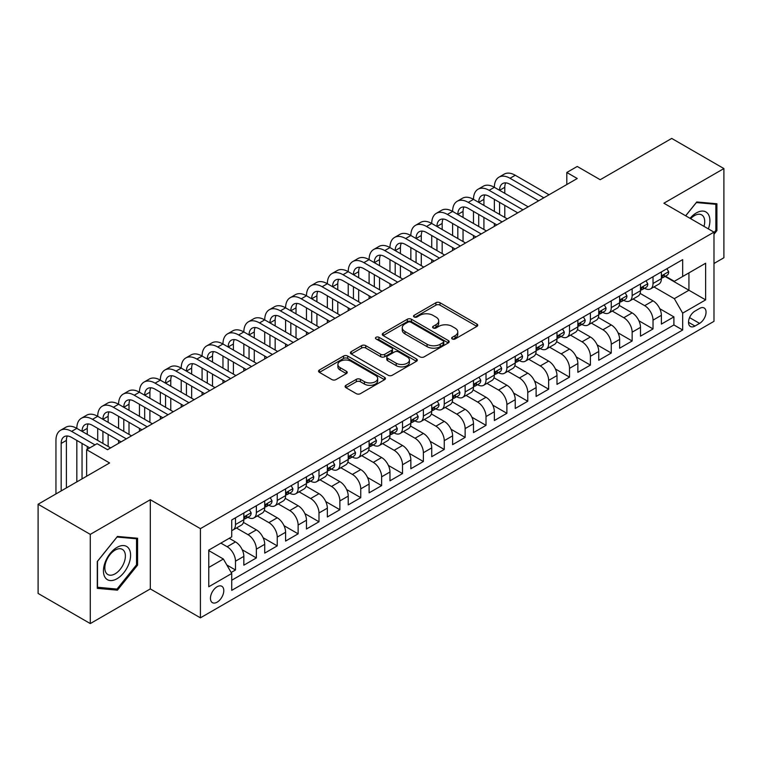 <?xml version="1.0" encoding="UTF-8"?>
<svg xmlns="http://www.w3.org/2000/svg" width="762" height="762" viewBox="0 0 762 762"><rect width="100%" height="100%" fill="white"/><g stroke="black" fill="none" stroke-linecap="round" stroke-linejoin="round"><path stroke-width="1.14" d="M452.247 338.966A2.029 1.172 0 0 0 455.114 338.966L476.888 326.403A2.896 1.676 0 0 0 477.736 325.212A2.896 1.676 0 0 0 476.888 324.031L440.007 302.733A2.896 1.676 0 0 0 435.902 302.733L414.137 315.306A2.029 1.172 0 0 0 413.537 316.135A2.029 1.172 0 0 0 414.137 316.963A2.029 1.172 0 0 0 417.005 316.963L419.824 315.335A9.277 5.353 0 0 1 432.93 315.335L436.007 317.116A9.277 5.353 0 0 1 438.722 320.897A9.277 5.353 0 0 1 436.007 324.679L433.187 326.307A2.029 1.172 0 0 0 432.597 327.136A2.029 1.172 0 0 0 433.187 327.965A2.029 1.172 0 0 0 436.064 327.965L438.874 326.336A9.277 5.353 0 0 1 451.99 326.336L455.066 328.117A9.277 5.353 0 0 1 457.781 331.899A9.277 5.353 0 0 1 455.066 335.69L452.247 337.309A2.029 1.172 0 0 0 451.656 338.137A2.029 1.172 0 0 0 452.247 338.966L452.247 337.309M217.122 602.171A9.449 5.458 120 0 0 223.295 593.846A9.449 5.458 120 0 0 221.837 586.283A9.449 5.458 120 0 0 217.122 586.75A9.449 5.458 120 0 0 210.95 595.074A9.449 5.458 120 0 0 212.398 602.647A9.449 5.458 120 0 0 217.122 602.171M345.948 385.315A2.896 1.676 0 0 0 345.1 386.496A2.896 1.676 0 0 0 345.948 387.687L356.292 393.659A2.896 1.676 0 0 0 360.397 393.659L384.572 379.695A2.896 1.676 0 0 0 385.42 378.514A2.896 1.676 0 0 0 384.572 377.333L347.691 356.035A2.896 1.676 0 0 0 343.586 356.035L319.411 369.999A2.896 1.676 0 0 0 318.564 371.18A2.896 1.676 0 0 0 319.411 372.361L331.908 379.581A2.896 1.676 0 0 0 336.004 379.581L346.358 373.609A2.896 1.676 0 0 0 347.205 372.418A2.896 1.676 0 0 0 346.358 371.237L340.157 367.655A7.753 4.477 0 0 1 337.89 364.493A7.753 4.477 0 0 1 342.671 360.359A7.753 4.477 0 0 1 351.12 361.331L375.399 375.352A7.753 4.477 0 0 1 377.676 378.514A7.753 4.477 0 0 1 372.885 382.648A7.753 4.477 0 0 1 364.436 381.676L360.397 379.343A2.896 1.676 0 0 0 356.292 379.343L345.948 385.315L345.948 387.687M713.984 263.481L723.9 257.756L723.9 168.564L671.713 138.427L600.208 179.718L577.244 166.459L566.804 172.479L577.244 178.508L107.518 449.704L97.079 443.675L86.639 449.704L86.639 476.221M90.287 534.372L90.287 623.573L150.314 588.912L150.314 499.72L90.287 534.372L38.1 504.244L109.604 462.963L86.639 449.704M150.314 499.72L200.416 528.647L713.984 232.143L713.984 321.335L200.416 617.839L200.416 528.647M723.9 168.564L663.883 203.216L713.984 232.143M420.024 356.864A2.896 1.676 0 0 0 424.12 356.864L448.304 342.9A2.896 1.676 0 0 0 449.151 341.719A2.896 1.676 0 0 0 448.304 340.538L411.423 319.24A2.896 1.676 0 0 0 407.318 319.24L383.143 333.204A2.896 1.676 0 0 0 382.286 334.385A2.896 1.676 0 0 0 383.143 335.566L420.024 356.864M376.876 339.404A2.029 1.172 0 0 1 378.943 339.69L378.943 337.28L416.443 358.931A2.896 1.676 0 0 1 417.29 360.121A2.896 1.676 0 0 1 416.443 361.302L392.259 375.256A2.896 1.676 0 0 1 388.163 375.256L351.272 353.968L351.272 351.596A2.896 1.676 0 0 0 350.425 352.777A2.896 1.676 0 0 0 351.272 353.968M351.272 351.596L361.626 345.624A2.896 1.676 0 0 1 365.722 345.624L380.676 354.263A2.896 1.676 0 0 0 384.781 354.263L391.639 350.301A2.896 1.676 0 0 0 392.497 349.11A2.896 1.676 0 0 0 391.639 347.929L376.066 338.938A2.029 1.172 0 0 1 375.476 338.109A2.029 1.172 0 0 1 376.723 337.033A2.029 1.172 0 0 1 378.943 337.28M90.287 623.573L38.1 593.436L38.1 504.244M231.153 572.491L235.487 569.995L226.828 564.994M220.875 543.115L227.143 546.725A11.811 6.82 60 0 1 235.487 561.194L243.84 556.374L243.84 565.175L256.365 557.936L242.249 549.793M236.439 527.999L248.012 534.676A11.811 6.82 60 0 1 256.365 549.145L264.719 544.316L264.719 553.117L277.244 545.887L263.128 537.734M257.318 515.941L268.891 522.627A11.811 6.82 60 0 1 277.244 537.086L285.598 532.267L285.598 541.068L298.123 533.829L283.997 525.685M278.197 503.892L289.77 510.569A11.811 6.82 60 0 1 298.123 525.037L306.467 520.217L306.467 529.009L318.992 521.779L304.876 513.626M299.075 491.833L310.648 498.519A11.811 6.82 60 0 1 318.992 512.978L327.346 508.159L327.346 516.96L339.871 509.73L325.755 501.577M319.954 479.784L331.518 486.461A11.811 6.82 60 0 1 339.871 500.929L348.224 496.11L348.224 504.901L360.75 497.672L346.634 489.518M340.824 467.735L352.396 474.412A11.811 6.82 60 0 1 360.75 488.871L369.103 484.051L369.103 492.852L381.629 485.623L367.503 477.469M361.702 455.676L373.275 462.363A11.811 6.82 60 0 1 381.629 476.822L389.973 472.002L389.973 480.803L402.507 473.564L388.382 465.42M382.581 443.627L394.154 450.304A11.811 6.82 60 0 1 402.507 464.772L410.851 459.943L410.851 468.744L423.377 461.515L409.261 453.361M403.46 431.568L415.033 438.255A11.811 6.82 60 0 1 423.377 452.714L431.73 447.894L431.73 456.695L444.256 449.466L430.139 441.312M424.329 419.519L435.902 426.196A11.811 6.82 60 0 1 444.256 440.665L452.609 435.845L452.609 444.637L465.134 437.407L451.018 429.254M445.208 407.46L456.781 414.147A11.811 6.82 60 0 1 465.134 428.606L473.488 423.786L473.488 432.587L486.013 425.358L471.888 417.205M466.087 395.411L477.66 402.088A11.811 6.82 60 0 1 486.013 416.557L494.357 411.737L494.357 420.538L506.882 413.299L492.766 405.155M486.966 383.362L498.538 390.039A11.811 6.82 60 0 1 506.882 404.508L515.236 399.679L515.236 408.48L527.761 401.25L513.645 393.097M507.844 371.304L519.417 377.99A11.811 6.82 60 0 1 527.761 392.449L536.115 387.629L536.115 396.43L548.64 389.201L534.524 381.048M528.714 359.254L540.287 365.931A11.811 6.82 60 0 1 548.64 380.4L556.993 375.58L556.993 384.372L569.519 377.142L555.393 368.989M549.592 347.196L561.165 353.882A11.811 6.82 60 0 1 569.519 368.341L577.863 363.522L577.863 372.323L590.398 365.093L576.272 356.94M570.471 335.147L582.044 341.824A11.811 6.82 60 0 1 590.398 356.292L598.741 351.473L598.741 360.274L611.267 353.035L597.151 344.881M591.35 323.098L602.923 329.775A11.811 6.82 60 0 1 611.267 344.243L619.62 339.414L619.62 348.215L632.146 340.985L618.03 332.832M612.219 311.039L623.792 317.725A11.811 6.82 60 0 1 632.146 332.184L640.499 327.365L640.499 336.166L653.024 328.927L653.024 320.135A11.811 6.82 -120 0 0 644.671 305.667L633.098 298.99M638.908 320.783L653.024 328.927M243.84 556.374A11.811 6.82 -120 0 0 235.487 541.906L229.229 538.296M264.719 544.316A11.811 6.82 -120 0 0 256.365 529.857L243.459 522.399M285.598 532.267A11.811 6.82 -120 0 0 277.244 517.798L264.328 510.349M306.467 520.217A11.811 6.82 -120 0 0 298.123 505.749L285.207 498.291M327.346 508.159A11.811 6.82 -120 0 0 318.992 493.7L306.086 486.242M348.224 496.11A11.811 6.82 -120 0 0 339.871 481.641L326.965 474.193M369.103 484.051A11.811 6.82 -120 0 0 360.75 469.592L347.843 462.134M389.973 472.002A11.811 6.82 -120 0 0 381.629 457.533L368.713 450.085M410.851 459.943A11.811 6.82 -120 0 0 402.507 445.484L389.592 438.026M431.73 447.894A11.811 6.82 -120 0 0 423.377 433.435L410.47 425.977M452.609 435.845A11.811 6.82 -120 0 0 444.256 421.376L431.349 413.928M473.488 423.786A11.811 6.82 -120 0 0 465.134 409.327L452.218 401.869M494.357 411.737A11.811 6.82 -120 0 0 486.013 397.269L473.097 389.82M515.236 399.679A11.811 6.82 -120 0 0 506.882 385.22L493.976 377.762M536.115 387.629A11.811 6.82 -120 0 0 527.761 373.161L514.855 365.712M556.993 375.58A11.811 6.82 -120 0 0 548.64 361.112L535.734 353.663M577.863 363.522A11.811 6.82 -120 0 0 569.519 349.063L556.603 341.605M598.741 351.473A11.811 6.82 -120 0 0 590.398 337.004L577.482 329.555M619.62 339.414A11.811 6.82 -120 0 0 611.267 324.955L598.361 317.497M640.499 327.365A11.811 6.82 -120 0 0 632.146 312.896L619.239 305.448M699.583 308.439L694.982 311.096A9.154 5.286 120 0 0 689.01 319.154A9.154 5.286 120 0 0 690.41 326.488A9.154 5.286 120 0 0 694.982 326.041L699.583 323.383A9.154 5.286 120 0 0 705.555 315.325A9.154 5.286 120 0 0 704.155 307.991A9.154 5.286 120 0 0 699.583 308.439M208.769 567.461L223.38 559.022L231.734 573.491L231.734 590.359L682.666 330.013L682.666 313.144L674.322 298.675L653.977 286.931M231.734 573.491L208.769 586.75L208.769 550.107L231.734 536.848L231.734 519.97L682.666 259.623L682.666 276.501L705.631 263.242L705.631 299.885L682.666 313.144M247.907 517.255L248.012 517.322A11.811 6.82 60 0 0 253.917 517.903L262.271 513.083A11.811 6.82 -120 0 0 264.719 507.673L264.719 500.929M268.786 505.206L268.891 505.263A11.811 6.82 60 0 0 274.796 505.854L283.15 501.034A11.811 6.82 -120 0 0 285.598 495.624L285.598 488.871M289.655 493.147L289.77 493.214A11.811 6.82 60 0 0 295.675 493.795L304.028 488.975A11.811 6.82 -120 0 0 306.467 483.575L306.467 476.822M310.534 481.098L310.648 481.165A11.811 6.82 60 0 0 316.554 481.746L324.898 476.926A11.811 6.82 -120 0 0 327.346 471.516L327.346 464.772M331.413 469.049L331.518 469.106A11.811 6.82 60 0 0 337.423 469.697L345.777 464.868A11.811 6.82 -120 0 0 348.224 459.467L348.224 452.714M352.292 456.99L352.396 457.057A11.811 6.82 60 0 0 358.302 457.638L366.655 452.818A11.811 6.82 -120 0 0 369.103 447.408L369.103 440.665M373.17 444.941L373.275 444.998A11.811 6.82 60 0 0 379.181 445.589L387.534 440.769A11.811 6.82 -120 0 0 389.973 435.359L389.973 428.606M394.04 432.883L394.154 432.949A11.811 6.82 60 0 0 400.06 433.53L408.403 428.711A11.811 6.82 -120 0 0 410.851 423.31L410.851 416.557M414.919 420.834L415.033 420.9A11.811 6.82 60 0 0 420.938 421.481L429.282 416.662A11.811 6.82 -120 0 0 431.73 411.251L431.73 404.508M435.797 408.775L435.902 408.842A11.811 6.82 60 0 0 441.808 409.423L450.161 404.603A11.811 6.82 -120 0 0 452.609 399.202L452.609 392.449M456.676 396.726L456.781 396.792A11.811 6.82 60 0 0 462.686 397.373L471.04 392.554A11.811 6.82 -120 0 0 473.488 387.144L473.488 380.4M477.545 384.677L477.66 384.734A11.811 6.82 60 0 0 483.565 385.324L491.919 380.505A11.811 6.82 -120 0 0 494.357 375.095L494.357 368.341M498.424 372.618L498.538 372.685A11.811 6.82 60 0 0 504.444 373.266L512.788 368.446A11.811 6.82 -120 0 0 515.236 363.045L515.236 356.292M519.303 360.569L519.417 360.626A11.811 6.82 60 0 0 525.313 361.217L533.667 356.397A11.811 6.82 -120 0 0 536.115 350.987L536.115 344.233M540.182 348.51L540.287 348.577A11.811 6.82 60 0 0 546.192 349.158L554.546 344.338A11.811 6.82 -120 0 0 556.993 338.938L556.993 332.184M561.061 336.461L561.165 336.528A11.811 6.82 60 0 0 567.071 337.109L575.424 332.289A11.811 6.82 -120 0 0 577.863 326.879L577.863 320.135M581.93 324.412L582.044 324.469A11.811 6.82 60 0 0 587.95 325.06L596.294 320.231A11.811 6.82 -120 0 0 598.741 314.83L598.741 308.077M602.809 312.353L602.923 312.42A11.811 6.82 60 0 0 608.828 313.001L617.172 308.181A11.811 6.82 -120 0 0 619.62 302.771L619.62 296.027M623.687 300.304L623.792 300.361A11.811 6.82 60 0 0 629.698 300.952L638.051 296.132A11.811 6.82 -120 0 0 640.499 290.722L640.499 283.969M231.734 580.234L673.903 324.955L673.903 316.878L661.378 324.107L661.378 315.316A11.811 6.82 -120 0 0 653.024 300.847L640.109 293.389M644.566 288.246L644.671 288.312A11.811 6.82 -120 0 0 650.577 288.893A11.811 6.82 -120 0 0 653.024 283.493L653.024 276.739M650.577 288.893L658.93 284.074A11.811 6.82 -120 0 0 661.378 278.673L661.378 271.92M235.487 517.798L235.487 524.551A11.811 6.82 60 0 1 233.048 529.961A11.811 6.82 60 0 1 231.734 530.438M233.048 529.961L241.392 525.132A11.811 6.82 -120 0 0 243.84 519.732L243.84 512.978M256.365 505.749L256.365 512.502A11.811 6.82 60 0 1 253.917 517.903M277.244 493.7L277.244 500.443A11.811 6.82 60 0 1 274.796 505.854M298.123 481.641L298.123 488.394A11.811 6.82 60 0 1 295.675 493.795M318.992 469.592L318.992 476.336A11.811 6.82 60 0 1 316.554 481.746M339.871 457.533L339.871 464.287A11.811 6.82 60 0 1 337.423 469.697M360.75 445.484L360.75 452.237A11.811 6.82 60 0 1 358.302 457.638M381.629 433.426L381.629 440.179A11.811 6.82 60 0 1 379.181 445.589M402.507 421.376L402.507 428.13A11.811 6.82 60 0 1 400.06 433.53M423.377 409.327L423.377 416.071A11.811 6.82 60 0 1 420.938 421.481M444.256 397.269L444.256 404.022A11.811 6.82 60 0 1 441.808 409.423M465.134 385.22L465.134 391.963A11.811 6.82 60 0 1 462.686 397.373M486.013 373.161L486.013 379.914A11.811 6.82 60 0 1 483.565 385.324M506.882 361.112L506.882 367.865A11.811 6.82 60 0 1 504.444 373.266M527.761 349.063L527.761 355.806A11.811 6.82 60 0 1 525.313 361.217M548.64 337.004L548.64 343.757A11.811 6.82 60 0 1 546.192 349.158M569.519 324.955L569.519 331.699A11.811 6.82 60 0 1 567.071 337.109M590.398 312.896L590.398 319.649A11.811 6.82 60 0 1 587.95 325.06M611.267 300.847L611.267 307.6A11.811 6.82 60 0 1 608.828 313.001M632.146 288.798L632.146 295.542A11.811 6.82 60 0 1 629.698 300.952M632.146 332.184L632.146 340.985M611.267 344.243L611.267 353.035M590.398 356.292L590.398 365.093M569.519 368.341L569.519 377.142M548.64 380.4L548.64 389.201M527.761 392.449L527.761 401.25M506.882 404.508L506.882 413.299M486.013 416.557L486.013 425.358M465.134 428.606L465.134 437.407M444.256 440.665L444.256 449.466M423.377 452.714L423.377 461.515M402.507 464.772L402.507 473.564M381.629 476.822L381.629 485.623M360.75 488.871L360.75 497.672M339.871 500.929L339.871 509.73M318.992 512.978L318.992 521.779M298.123 525.037L298.123 533.829M277.244 537.086L277.244 545.887M256.365 549.145L256.365 557.936M235.487 561.194L235.487 569.995M223.38 559.022L208.769 550.583M674.322 298.675L688.934 290.236L688.934 272.882L705.631 263.242M665.026 276.435L705.631 299.885M665.436 276.196L674.322 281.321L682.666 276.501M150.314 588.912L200.416 617.839M566.804 172.479L566.804 184.537M659.778 308.724L673.903 316.878M673.903 324.955L682.666 330.013M713.984 234.267L716.909 230.629L716.909 203.768L696.763 201.968L685.648 215.789M97.288 588.369L117.434 590.159L137.579 565.099L137.579 538.239L117.434 536.438L97.288 561.499L97.288 588.369M715.861 230.029L716.909 230.629M136.531 564.499L137.579 565.099M115.3 588.931L117.434 590.159M453.057 339.252L455.066 338.099A9.277 5.353 0 0 0 457.781 334.308L457.781 331.899M438.722 320.897L438.722 323.307A9.277 5.353 0 0 1 436.007 327.098L433.997 328.251M476.888 324.031L476.888 326.403L440.007 305.152A2.896 1.676 0 0 0 435.902 305.152L414.947 317.249M448.266 342.929L411.423 321.65A2.896 1.676 0 0 0 407.318 321.65L383.181 335.594M443.179 342.548A2.029 1.172 0 0 0 443.779 341.719A2.029 1.172 0 0 0 443.179 340.89L410.804 322.202A2.029 1.172 0 0 0 407.937 322.202L404.965 323.917A9.277 5.353 0 0 0 402.25 327.698A9.277 5.353 0 0 0 404.965 331.489L427.091 344.262A9.277 5.353 0 0 0 440.207 344.262L443.179 342.548L443.179 344.957A2.029 1.172 0 0 0 443.779 344.129L443.779 341.719M402.25 327.698L402.25 330.108A9.277 5.353 0 0 0 404.965 333.899L404.965 331.489M443.179 344.957L440.207 346.672A9.277 5.353 0 0 1 427.091 346.672L404.965 333.899M351.311 353.987L361.626 348.034L361.626 345.624M392.497 349.11L392.497 351.52A2.896 1.676 0 0 1 391.639 352.711L384.781 356.673A2.896 1.676 0 0 1 380.676 356.673L365.722 348.034A2.896 1.676 0 0 0 361.626 348.034M378.943 339.69L416.404 361.321M396.202 363.226A7.753 4.477 0 0 0 404.651 364.188A7.753 4.477 0 0 0 409.432 360.055A7.753 4.477 0 0 0 407.165 356.892L398.612 351.958A2.896 1.676 0 0 0 394.516 351.958L387.648 355.921A2.896 1.676 0 0 0 386.801 357.102A2.896 1.676 0 0 0 387.648 358.283L396.202 363.226L396.202 365.636A7.753 4.477 0 0 0 404.651 366.608A7.753 4.477 0 0 0 409.432 362.464L409.432 360.055M386.801 357.102L386.801 359.512A2.896 1.676 0 0 0 387.648 360.693L387.648 358.283M396.202 365.636L387.648 360.693M377.676 378.514L377.676 380.924A7.753 4.477 0 0 1 372.885 385.058A7.753 4.477 0 0 1 364.436 384.086L360.397 381.752A2.896 1.676 0 0 0 356.292 381.752L345.986 387.706M337.89 364.493L337.89 366.903A7.753 4.477 0 0 0 340.157 370.065L340.157 367.655M346.319 373.628L340.157 370.065M384.534 379.724L347.691 358.445A2.896 1.676 0 0 0 343.586 358.445L319.449 372.38M666.902 268.729L668.684 271.796A7.82 4.515 60 0 1 667.064 275.263L663.092 277.549A7.82 4.515 -120 0 0 664.454 275.749L664.293 275.053M55.95 493.938L55.95 440.417A22.146 12.783 60 0 1 60.531 430.282L65.751 427.272A22.146 12.783 60 0 1 76.829 428.368A22.146 12.783 60 0 1 81.41 418.233L86.63 415.214A22.146 12.783 60 0 1 97.707 416.319A22.146 12.783 60 0 1 102.289 406.175L107.509 403.165A22.146 12.783 60 0 1 118.577 404.26A22.146 12.783 60 0 1 123.168 394.125L128.387 391.116A22.146 12.783 60 0 1 139.456 392.211A22.146 12.783 60 0 1 144.047 382.076L149.266 379.057A22.146 12.783 60 0 1 160.334 380.152A22.146 12.783 60 0 1 164.916 370.018L170.136 367.008A22.146 12.783 60 0 1 181.213 368.103A22.146 12.783 60 0 1 185.795 357.969L191.014 354.949A22.146 12.783 60 0 1 202.082 356.054A22.146 12.783 60 0 1 206.673 345.91L211.893 342.9A22.146 12.783 60 0 1 222.961 343.995A22.146 12.783 60 0 1 227.552 333.861L232.772 330.851A22.146 12.783 60 0 1 243.84 331.946A22.146 12.783 60 0 1 248.422 321.812L253.641 318.792A22.146 12.783 60 0 1 264.719 319.888A22.146 12.783 60 0 1 269.3 309.753L274.52 306.743A22.146 12.783 60 0 1 285.598 307.838A22.146 12.783 60 0 1 290.179 297.704L295.399 294.684A22.146 12.783 60 0 1 306.467 295.78A22.146 12.783 60 0 1 311.058 285.645L316.278 282.635A22.146 12.783 60 0 1 327.346 283.731A22.146 12.783 60 0 1 331.937 273.596L337.156 270.586A22.146 12.783 60 0 1 348.224 271.682A22.146 12.783 60 0 1 352.806 261.537L358.026 258.528A22.146 12.783 60 0 1 369.103 259.623A22.146 12.783 60 0 1 373.685 249.488L378.905 246.478A22.146 12.783 60 0 1 389.973 247.574A22.146 12.783 60 0 1 394.564 237.439L399.783 234.42A22.146 12.783 60 0 1 410.851 235.515A22.146 12.783 60 0 1 415.442 225.381L420.662 222.371A22.146 12.783 60 0 1 431.73 223.466A22.146 12.783 60 0 1 436.321 213.331L441.531 210.312A22.146 12.783 60 0 1 452.609 211.417A22.146 12.783 60 0 1 457.19 201.273L462.41 198.263A22.146 12.783 60 0 1 473.488 199.358A22.146 12.783 60 0 1 478.069 189.224L483.289 186.214A22.146 12.783 60 0 1 494.357 187.309A22.146 12.783 60 0 1 498.948 177.175L504.168 174.155A22.146 12.783 60 0 1 515.236 175.25L549.059 194.777M498.948 177.175A22.146 12.783 60 0 1 510.016 178.27L543.839 197.796M661.635 277.92L661.664 277.92A7.82 4.515 -120 0 0 663.092 277.549M663.445 275.168L664.454 275.749C663.969 274.568 663.131 275.053 661.949 277.197A7.82 4.515 60 0 1 661.378 278.311M538.62 200.806L510.016 184.29A14.764 8.525 -120 0 0 502.634 183.566A14.764 8.525 -120 0 0 499.577 190.319L504.796 187.309L504.796 193.329M505.72 182.88A14.764 8.525 -120 0 0 504.796 187.309M499.577 202.378L499.577 214.427M504.796 205.388L504.796 217.437M494.357 226.362L494.357 223.466M494.357 211.417L494.357 199.358M708.365 228.905A19.193 11.078 120 0 0 696.344 212.922A19.193 11.078 120 0 0 690.058 218.332M703.983 226.371A14.526 8.392 120 0 0 701.707 214.903A14.526 8.392 120 0 0 694.439 215.627A14.526 8.392 120 0 0 690.639 218.665M685.695 215.808L696.344 202.559L715.861 204.302L715.861 230.334L713.984 232.667M714.566 203.559L715.861 204.302M128.768 564.109A19.193 11.078 120 0 0 123.796 545.573A19.193 11.078 120 0 0 105.261 562.013A19.193 11.078 120 0 0 110.233 580.549A19.193 11.078 120 0 0 128.768 564.109M124.006 562.756A14.526 8.392 120 0 0 122.377 549.383A14.526 8.392 120 0 0 106.213 561.165A14.526 8.392 120 0 0 107.842 574.548A14.526 8.392 120 0 0 124.006 562.756M97.498 587.34L97.498 561.318L117.015 537.039L136.531 538.782L136.531 564.804L117.015 589.083L97.288 587.226M135.236 538.029L136.531 538.782M646.033 280.778L647.805 283.855A7.82 4.515 60 0 1 646.186 287.312L642.214 289.608A7.82 4.515 -120 0 0 643.576 287.798L643.414 287.103M478.069 189.224A22.146 12.783 60 0 1 489.137 190.319L494.357 187.309L528.18 206.835M489.137 190.319L522.961 209.845M640.756 289.97L640.794 289.97A7.82 4.515 -120 0 0 642.214 289.608M642.566 287.217L643.576 287.798C643.09 286.626 642.252 287.103 641.071 289.246A7.82 4.515 60 0 1 640.499 290.36M517.741 212.855L489.137 196.348A14.764 8.525 -120 0 0 481.765 195.615A14.764 8.525 -120 0 0 478.707 202.378L483.918 199.358L483.918 205.388M484.851 194.939A14.764 8.525 -120 0 0 483.918 199.358M478.707 214.427L478.707 226.476M483.918 217.437L483.918 229.495M473.488 238.411L473.488 235.515M473.488 223.466L473.488 211.417M625.154 292.827L626.926 295.904A7.82 4.515 60 0 1 625.307 299.371L621.344 301.657A7.82 4.515 -120 0 0 622.706 299.857L622.535 299.161M457.19 201.273A22.146 12.783 60 0 1 468.268 202.378L473.488 199.358L507.302 218.885M468.268 202.378L502.082 221.894M619.877 302.019L619.916 302.019A7.82 4.515 -120 0 0 621.344 301.657M621.697 299.275L622.706 299.857C622.211 298.675 621.373 299.161 620.201 301.304A7.82 4.515 60 0 1 619.62 302.409M496.862 224.914L468.268 208.397A14.764 8.525 -120 0 0 460.886 207.664A14.764 8.525 -120 0 0 457.829 214.427L463.048 211.417L463.048 217.437M463.972 206.988A14.764 8.525 -120 0 0 463.048 211.417M457.829 226.476L457.829 238.535M463.048 229.495L463.048 241.544M452.609 250.469L452.609 247.574M452.609 235.515L452.609 223.466M604.276 304.886L606.047 307.962A7.82 4.515 60 0 1 604.428 311.42L600.466 313.706A7.82 4.515 -120 0 0 601.828 311.906L601.666 311.21M436.321 213.331A22.146 12.783 60 0 1 447.389 214.427L452.609 211.417L486.423 230.943M447.389 214.427L481.213 233.953M599.008 314.077L599.037 314.077A7.82 4.515 -120 0 0 600.466 313.706M600.818 311.325L601.828 311.906C601.332 310.725 600.504 311.21 599.323 313.353A7.82 4.515 60 0 1 598.741 314.468M475.993 236.963L447.389 220.456A14.764 8.525 -120 0 0 440.007 219.723A14.764 8.525 -120 0 0 436.95 226.476L442.17 223.466L442.17 229.495M443.093 219.037A14.764 8.525 -120 0 0 442.17 223.466M436.95 238.535L436.95 250.584M442.17 241.544L442.17 253.603M431.73 262.519L431.73 259.623M431.73 247.574L431.73 235.515M583.397 316.935L585.178 320.011A7.82 4.515 60 0 1 583.549 323.469L579.587 325.765A7.82 4.515 -120 0 0 580.949 323.964L580.787 323.269M415.442 225.381A22.146 12.783 60 0 1 426.51 226.476L431.73 223.466L465.553 242.992M426.51 226.476L460.334 246.002M578.129 326.126L578.158 326.126A7.82 4.515 -120 0 0 579.587 325.765M579.939 323.374L580.949 323.964C580.453 322.783 579.625 323.259 578.444 325.403A7.82 4.515 60 0 1 577.863 326.517M455.114 249.022L426.51 232.505A14.764 8.525 -120 0 0 419.129 231.772A14.764 8.525 -120 0 0 416.071 238.535L421.291 235.515L421.291 241.544M422.215 231.096A14.764 8.525 -120 0 0 421.291 235.515M416.071 250.584L416.071 262.642M421.291 253.603L421.291 265.652M410.851 274.568L410.851 271.682M410.851 259.623L410.851 247.574M562.527 328.993L564.299 332.061A7.82 4.515 60 0 1 562.68 335.528L558.708 337.814A7.82 4.515 -120 0 0 560.07 336.013L559.908 335.318M394.564 237.439A22.146 12.783 60 0 1 405.632 238.535L410.851 235.515L444.675 255.041M405.632 238.535L439.455 258.061M557.251 338.185L557.279 338.185A7.82 4.515 -120 0 0 558.708 337.814M559.06 335.432L560.07 336.013C559.584 334.832 558.746 335.318 557.565 337.461A7.82 4.515 60 0 1 556.993 338.576M434.235 261.071L405.632 244.554A14.764 8.525 -120 0 0 398.25 243.83A14.764 8.525 -120 0 0 395.192 250.584L400.412 247.574L400.412 253.603M401.336 243.145A14.764 8.525 -120 0 0 400.412 247.574M395.192 262.642L395.192 274.691M400.412 265.652L400.412 277.701M389.973 286.626L389.973 283.731M389.973 271.682L389.973 259.623M541.649 341.043L543.42 344.119A7.82 4.515 60 0 1 541.801 347.577L537.829 349.872A7.82 4.515 -120 0 0 539.201 348.063L539.029 347.377M373.685 249.488A22.146 12.783 60 0 1 384.762 250.584L389.973 247.574L423.796 267.1M384.762 250.584L418.576 270.11M536.372 350.234L536.41 350.234A7.82 4.515 -120 0 0 537.829 349.872M538.182 347.482L539.201 348.063C538.705 346.891 537.867 347.367 536.696 349.51A7.82 4.515 60 0 1 536.115 350.625M413.356 273.129L384.762 256.613A14.764 8.525 -120 0 0 377.38 255.88A14.764 8.525 -120 0 0 374.323 262.642L379.543 259.623L379.543 265.652M380.467 255.203A14.764 8.525 -120 0 0 379.543 259.623M374.323 274.691L374.323 286.741M379.543 277.701L379.543 289.76M369.103 298.675L369.103 295.78M369.103 283.731L369.103 271.682M520.77 353.101L522.542 356.168A7.82 4.515 60 0 1 520.922 359.635L516.96 361.921A7.82 4.515 -120 0 0 518.322 360.121L518.15 359.426M352.806 261.537A22.146 12.783 60 0 1 363.884 262.642L369.103 259.623L402.917 279.149M363.884 262.642L397.697 282.169M515.503 362.293L515.531 362.293A7.82 4.515 -120 0 0 516.96 361.921M517.312 359.54L518.322 360.121C517.827 358.94 516.988 359.426 515.817 361.569A7.82 4.515 60 0 1 515.236 362.683M392.478 285.178L363.884 268.662A14.764 8.525 -120 0 0 356.502 267.938A14.764 8.525 -120 0 0 353.444 274.691L358.664 271.682L358.664 277.701M359.588 267.252A14.764 8.525 -120 0 0 358.664 271.682M353.444 286.741L353.444 298.799M358.664 289.76L358.664 301.809M348.224 310.734L348.224 307.838M348.224 295.78L348.224 283.731M499.891 365.15L501.663 368.227A7.82 4.515 60 0 1 500.043 371.685L496.081 373.971A7.82 4.515 -120 0 0 497.443 372.17L497.281 371.475M331.937 273.596A22.146 12.783 60 0 1 343.005 274.691L348.224 271.682L382.048 291.208M343.005 274.691L376.828 294.218M494.624 374.342L494.652 374.342A7.82 4.515 -120 0 0 496.081 373.971M496.433 371.589L497.443 372.17C496.948 370.989 496.119 371.475 494.938 373.618A7.82 4.515 60 0 1 494.357 374.733M371.608 297.228L343.005 280.721A14.764 8.525 -120 0 0 335.623 279.987A14.764 8.525 -120 0 0 332.565 286.741L337.785 283.731L337.785 289.76M338.709 279.302A14.764 8.525 -120 0 0 337.785 283.731M332.565 298.799L332.565 310.848M337.785 301.809L337.785 313.868M327.346 322.783L327.346 319.888M327.346 307.838L327.346 295.78M479.012 377.2L480.793 380.276A7.82 4.515 60 0 1 479.174 383.734L475.202 386.029A7.82 4.515 -120 0 0 476.564 384.229L476.402 383.534M311.058 285.645A22.146 12.783 60 0 1 322.126 286.741L327.346 283.731L361.169 303.257M322.126 286.741L355.949 306.267M473.745 386.391L473.774 386.391A7.82 4.515 -120 0 0 475.202 386.029M475.555 383.638L476.564 384.229C476.079 383.048 475.24 383.534 474.059 385.667A7.82 4.515 60 0 1 473.488 386.782M350.73 309.286L322.126 292.77A14.764 8.525 -120 0 0 314.744 292.037A14.764 8.525 -120 0 0 311.687 298.799L316.906 295.789L316.906 301.809M317.83 291.36A14.764 8.525 -120 0 0 316.906 295.789M311.687 310.848L311.687 322.907M316.906 313.868L316.906 325.917M306.467 334.832L306.467 331.946M306.467 319.888L306.467 307.838M458.143 389.258L459.915 392.325A7.82 4.515 60 0 1 458.295 395.792L454.323 398.078A7.82 4.515 -120 0 0 455.686 396.278L455.524 395.583M290.179 297.704A22.146 12.783 60 0 1 301.247 298.799L306.467 295.78L340.29 315.306M301.247 298.799L335.07 318.325M452.866 398.45L452.904 398.45A7.82 4.515 -120 0 0 454.323 398.078M454.676 395.697L455.686 396.278C455.2 395.097 454.362 395.583 453.18 397.726A7.82 4.515 60 0 1 452.609 398.84M329.851 321.335L301.247 304.829A14.764 8.525 -120 0 0 293.865 304.095A14.764 8.525 -120 0 0 290.817 310.848L296.027 307.838L296.027 313.868M296.961 303.409A14.764 8.525 -120 0 0 296.027 307.838M290.817 322.907L290.817 334.956M296.027 325.917L296.027 337.966M285.598 346.891L285.598 343.995M285.598 331.946L285.598 319.888M437.264 401.307L439.036 404.384A7.82 4.515 60 0 1 437.417 407.841L433.454 410.137A7.82 4.515 -120 0 0 434.816 408.327L434.645 407.641M269.3 309.753A22.146 12.783 60 0 1 280.378 310.848L285.598 307.838L319.411 327.365M280.378 310.848L314.192 330.375M431.987 410.499L432.025 410.499A7.82 4.515 -120 0 0 433.454 410.137M433.807 407.746L434.816 408.327C434.321 407.156 433.483 407.632 432.311 409.775A7.82 4.515 60 0 1 431.73 410.889M308.972 333.394L280.378 316.878A14.764 8.525 -120 0 0 272.996 316.144A14.764 8.525 -120 0 0 269.938 322.907L275.158 319.888L275.158 325.917M276.082 315.468A14.764 8.525 -120 0 0 275.158 319.888M269.938 334.956L269.938 347.005M275.158 337.966L275.158 350.025M264.719 358.94L264.719 356.054M264.719 343.995L264.719 331.946M416.385 413.366L418.157 416.433A7.82 4.515 60 0 1 416.538 419.9L412.575 422.186A7.82 4.515 -120 0 0 413.937 420.386L413.776 419.691M248.422 321.812A22.146 12.783 60 0 1 259.499 322.907L264.719 319.888L298.533 339.414M259.499 322.907L293.313 342.433M411.118 422.558L411.147 422.558A7.82 4.515 -120 0 0 412.575 422.186M412.928 419.805L413.937 420.386C413.442 419.205 412.604 419.691 411.432 421.834A7.82 4.515 60 0 1 410.851 422.948M288.103 345.443L259.499 328.927A14.764 8.525 -120 0 0 252.117 328.203A14.764 8.525 -120 0 0 249.06 334.956L254.279 331.946L254.279 337.966M255.203 327.517A14.764 8.525 -120 0 0 254.279 331.946M249.06 347.015L249.06 359.064M254.279 350.025L254.279 362.074M243.84 370.999L243.84 368.103M243.84 356.054L243.84 343.995M395.507 425.415L397.278 428.492A7.82 4.515 60 0 1 395.659 431.949L391.697 434.245A7.82 4.515 -120 0 0 393.059 432.435L392.897 431.74M227.552 333.861A22.146 12.783 60 0 1 238.62 334.956L243.84 331.946L277.663 351.473M238.62 334.956L272.444 354.482M390.239 434.607L390.268 434.607A7.82 4.515 -120 0 0 391.697 434.245M392.049 431.854L393.059 432.435C392.563 431.263 391.735 431.74 390.554 433.883A7.82 4.515 60 0 1 389.973 434.997M267.224 357.492L238.62 340.985A14.764 8.525 -120 0 0 231.238 340.252A14.764 8.525 -120 0 0 228.181 347.005L233.401 343.995L233.401 350.025M234.325 339.576A14.764 8.525 -120 0 0 233.401 343.995M228.181 359.064L228.181 371.113M233.401 362.074L233.401 374.132M222.961 383.048L222.961 380.152M222.961 368.103L222.961 356.054M374.628 437.464L376.409 440.541A7.82 4.515 60 0 1 374.79 443.998L370.818 446.294A7.82 4.515 -120 0 0 372.18 444.494L372.018 443.798M206.673 345.91A22.146 12.783 60 0 1 217.742 347.005L222.961 343.995L256.784 363.522M217.742 347.005L251.565 366.532M369.36 446.656L369.389 446.656A7.82 4.515 -120 0 0 370.818 446.294M371.17 443.903L372.18 444.494C371.694 443.313 370.856 443.798 369.675 445.941A7.82 4.515 60 0 1 369.103 447.046M246.345 369.551L217.742 353.035A14.764 8.525 -120 0 0 210.36 352.301A14.764 8.525 -120 0 0 207.302 359.064L212.522 356.054L212.522 362.074M213.446 351.625A14.764 8.525 -120 0 0 212.522 356.054M207.302 371.113L207.302 383.172M212.522 374.132L212.522 386.182M202.082 395.097L202.082 392.211M202.082 380.152L202.082 368.103M353.758 449.523L355.53 452.59A7.82 4.515 60 0 1 353.911 456.057L349.939 458.343A7.82 4.515 -120 0 0 351.301 456.543L351.139 455.847M185.795 357.969A22.146 12.783 60 0 1 196.863 359.064L202.082 356.054L235.906 375.58M196.863 359.064L230.686 378.59M348.482 458.714L348.52 458.714A7.82 4.515 -120 0 0 349.939 458.343M350.291 455.962L351.301 456.543C350.815 455.362 349.977 455.847 348.796 457.991A7.82 4.515 60 0 1 348.224 459.105M225.466 381.6L196.863 365.093A14.764 8.525 -120 0 0 189.49 364.36A14.764 8.525 -120 0 0 186.433 371.113L191.653 368.103L191.653 374.132M192.576 363.674A14.764 8.525 -120 0 0 191.653 368.103M186.433 383.172L186.433 395.221M191.653 386.182L191.653 398.231M181.213 407.156L181.213 404.26M181.213 392.211L181.213 380.152M332.88 461.572L334.651 464.649A7.82 4.515 60 0 1 333.032 468.106L329.07 470.402A7.82 4.515 -120 0 0 330.432 468.601L330.26 467.906M164.916 370.018A22.146 12.783 60 0 1 175.993 371.113L181.213 368.103L215.027 387.629M175.993 371.113L209.807 390.639M327.612 470.764L327.641 470.764A7.82 4.515 -120 0 0 329.07 470.402M329.422 468.011L330.432 468.601C329.936 467.42 329.098 467.897 327.927 470.04A7.82 4.515 60 0 1 327.346 471.154M204.587 393.659L175.993 377.142A14.764 8.525 -120 0 0 168.612 376.409A14.764 8.525 -120 0 0 165.554 383.172L170.774 380.152L170.774 386.182M171.698 375.733A14.764 8.525 -120 0 0 170.774 380.152M165.554 395.221L165.554 407.279M170.774 398.24L170.774 410.289M160.334 419.205L160.334 416.319M160.334 404.26L160.334 392.211M312.001 473.631L313.773 476.698A7.82 4.515 60 0 1 312.153 480.165L308.191 482.451A7.82 4.515 -120 0 0 309.553 480.651L309.391 479.955M144.047 382.076A22.146 12.783 60 0 1 155.115 383.172L160.334 380.152L194.158 399.679M155.115 383.172L188.938 402.698M306.734 482.822L306.762 482.822A7.82 4.515 -120 0 0 308.191 482.451M308.543 480.07L309.553 480.651C309.058 479.469 308.229 479.955 307.048 482.098A7.82 4.515 60 0 1 306.467 483.213M183.718 405.708L155.115 389.192A14.764 8.525 -120 0 0 147.733 388.468A14.764 8.525 -120 0 0 144.675 395.221L149.895 392.211L149.895 398.231M150.819 387.782A14.764 8.525 -120 0 0 149.895 392.211M144.675 407.279L144.675 419.329M149.895 410.289L149.895 422.339M139.456 431.263L139.456 428.368M139.456 416.319L139.456 404.26M291.122 485.68L292.903 488.756A7.82 4.515 60 0 1 291.284 492.214L287.312 494.509A7.82 4.515 -120 0 0 288.674 492.7L288.512 492.004M123.168 394.125A22.146 12.783 60 0 1 134.236 395.221L139.456 392.211L173.279 411.737M134.236 395.221L168.059 414.747M285.855 494.871L285.883 494.871A7.82 4.515 -120 0 0 287.312 494.509M287.665 492.119L288.674 492.7C288.179 491.528 287.35 492.004 286.169 494.147A7.82 4.515 60 0 1 285.598 495.262M162.839 417.757L134.236 401.25A14.764 8.525 -120 0 0 126.854 400.517A14.764 8.525 -120 0 0 123.796 407.279L129.016 404.26L129.016 410.289M129.94 399.84A14.764 8.525 -120 0 0 129.016 404.26M123.796 419.329L123.796 431.378M129.016 422.339L129.016 434.397M118.577 443.313L118.577 440.417M118.577 428.368L118.577 416.319M270.253 497.729L272.024 500.805A7.82 4.515 60 0 1 270.405 504.273L266.433 506.559A7.82 4.515 -120 0 0 267.795 504.758L267.633 504.063M102.289 406.175A22.146 12.783 60 0 1 113.357 407.279L118.577 404.26L152.4 423.786M113.357 407.279L147.18 426.806M264.976 506.921L265.014 506.921A7.82 4.515 -120 0 0 266.433 506.559M266.786 504.177L267.795 504.758C267.31 503.577 266.471 504.063 265.29 506.206A7.82 4.515 60 0 1 264.719 507.321M141.961 429.816L113.357 413.299A14.764 8.525 -120 0 0 105.975 412.575A14.764 8.525 -120 0 0 102.918 419.329L108.137 416.319L108.137 422.339M109.061 411.89A14.764 8.525 -120 0 0 108.137 416.319M102.918 431.378L102.918 443.436M108.137 434.397L108.137 446.446M97.707 440.417L97.707 428.368M249.374 509.788L251.146 512.864A7.82 4.515 60 0 1 249.526 516.322L245.564 518.608A7.82 4.515 -120 0 0 246.926 516.807L246.755 516.112M81.41 418.233A22.146 12.783 60 0 1 92.488 419.329L97.707 416.319L131.521 435.845M92.488 419.329L126.301 438.855M244.097 518.979L244.135 518.979A7.82 4.515 -120 0 0 245.564 518.608M245.916 516.226L246.926 516.807C246.431 515.626 245.593 516.112 244.421 518.255A7.82 4.515 60 0 1 243.84 519.37M121.082 441.865L92.488 425.358A14.764 8.525 -120 0 0 85.106 424.625A14.764 8.525 -120 0 0 82.048 431.378L87.268 428.368L87.268 434.397M88.192 423.939A14.764 8.525 -120 0 0 87.268 428.368M82.048 443.436L82.048 478.869M87.268 446.446L87.268 449.342M76.829 481.879L76.829 440.417M60.531 430.282A22.146 12.783 60 0 1 71.609 431.378L76.829 428.368L110.642 447.894M71.609 431.378L94.993 444.884M89.773 447.894L71.609 437.407A14.764 8.525 -120 0 0 64.227 436.674A14.764 8.525 -120 0 0 61.17 443.436L61.17 490.918M67.313 435.997A14.764 8.525 -120 0 0 66.389 440.417L66.389 487.909M227.143 546.725L235.487 541.906M248.012 534.676L256.365 529.857M268.891 522.627L277.244 517.798M289.77 510.569L298.123 505.749M310.648 498.519L318.992 493.7M331.518 486.461L339.871 481.641M352.396 474.412L360.75 469.592M373.275 462.363L381.629 457.533M394.154 450.304L402.507 445.484M415.033 438.255L423.377 433.435M435.902 426.196L444.256 421.376M456.781 414.147L465.134 409.327M477.66 402.088L486.013 397.269M498.538 390.039L506.882 385.22M519.417 377.99L527.761 373.161M540.287 365.931L548.64 361.112M561.165 353.882L569.519 349.063M582.044 341.824L590.398 337.004M602.923 329.775L611.267 324.955M623.792 317.725L632.146 312.896M644.671 305.667L653.024 300.847M653.024 283.493L661.378 278.673M235.487 524.551L243.84 519.732M256.365 512.502L264.719 507.673M277.244 500.443L285.598 495.624M298.123 488.394L306.467 483.575M318.992 476.336L327.346 471.516M339.871 464.287L348.224 459.467M360.75 452.237L369.103 447.408M381.629 440.179L389.973 435.359M402.507 428.13L410.851 423.31M423.377 416.071L431.73 411.251M444.256 404.022L452.609 399.202M465.134 391.963L473.488 387.144M486.013 379.914L494.357 375.095M506.882 367.865L515.236 363.045M527.761 355.806L536.115 350.987M548.64 343.757L556.993 338.938M569.519 331.699L577.863 326.879M590.398 319.649L598.741 314.83M611.267 307.6L619.62 302.771M632.146 295.542L640.499 290.722M653.024 320.135L661.378 315.316M689.572 317.611L699.583 323.383M688.515 322.297L694.982 326.041M455.066 338.099L455.066 335.69M433.187 327.965L433.187 326.307M436.007 327.098L436.007 324.679M414.137 316.963L414.137 315.306M435.902 305.152L435.902 302.733M440.007 305.152L440.007 302.733M383.143 335.566L383.143 333.204M407.318 321.65L407.318 319.24M411.423 321.65L411.423 319.24M448.304 342.9L448.304 340.538M427.091 346.672L427.091 344.262M440.207 346.672L440.207 344.262M365.722 348.034L365.722 345.624M380.676 356.673L380.676 354.263M384.781 356.673L384.781 354.263M391.639 352.711L391.639 350.301M416.443 361.302L416.443 358.931M356.292 381.752L356.292 379.343M360.397 381.752L360.397 379.343M364.436 384.086L364.436 381.676M346.358 373.609L346.358 371.237M319.411 372.361L319.411 369.999M343.586 358.445L343.586 356.035M347.691 358.445L347.691 356.035M384.572 379.695L384.572 377.333M668.626 271.71L661.378 275.901M515.236 175.25L510.016 178.27M647.748 283.759L640.499 287.95M626.878 295.818L619.62 299.999M606 307.867L598.741 312.058M585.121 319.916L577.863 324.107M564.242 331.975L556.993 336.166M543.373 344.024L536.115 348.215M522.494 356.083L515.236 360.264M501.615 368.132L494.357 372.323M480.736 380.19L473.488 384.372M459.857 392.24L452.609 396.43M438.988 404.289L431.73 408.48M418.109 416.347L410.851 420.538M397.231 428.396L389.973 432.587M376.352 440.455L369.103 444.637M355.483 452.504L348.224 456.695M334.604 464.553L327.346 468.744M313.725 476.612L306.467 480.803M292.846 488.661L285.598 492.852M271.967 500.72L264.719 504.901M251.098 512.769L243.84 516.96M66.389 440.417L61.17 443.436"/></g></svg>
